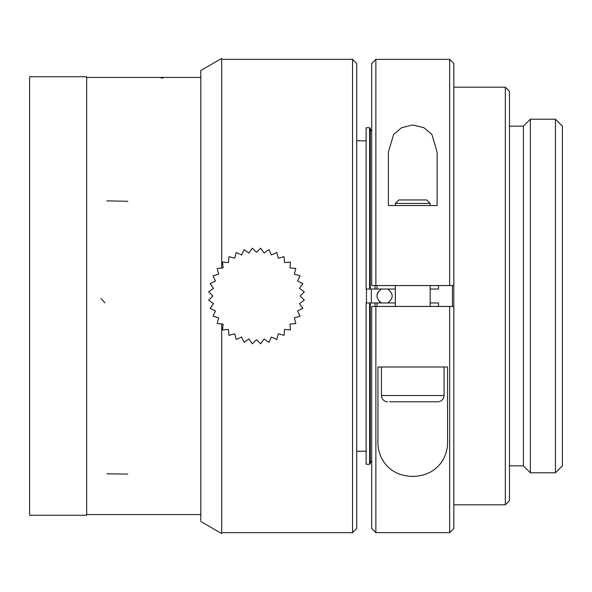 <?xml version="1.0" encoding="UTF-8"?>
<svg xmlns="http://www.w3.org/2000/svg" width="592" height="592" viewBox="0 0 592 592"><rect width="100%" height="100%" fill="white"/><g stroke="black" fill="none" stroke-linecap="round" stroke-linejoin="round"><path stroke-width="0.89" d="M523.424 465.83L523.424 126.17L530.38 119.214L530.38 472.786L523.424 465.83L509.505 465.83M425.515 401.798L427.602 401.798M425.611 199.948L426.677 199.948L430.155 203.426L395.352 203.426L398.838 199.948L425.611 199.948M387.701 401.798C383.897 401.42 381.803 399.334 381.433 395.53L444.074 395.53C443.704 399.334 441.617 401.42 437.814 401.798L389.61 401.798M505.324 87.194L505.324 504.806L509.505 500.632L509.505 91.368L505.324 87.194L453.82 87.194M447.559 366.996L447.559 439.826C448.64 457.239 437.347 475.842 412.861 476.427C388.396 476.064 376.793 457.268 377.955 439.826L377.955 366.996L447.559 366.996M437.118 152.174L437.118 205.52L388.396 205.52L388.396 152.174L393.628 134.362L401.554 127.731L412.676 124.979L423.835 127.665L431.834 134.288L437.118 152.174M505.324 504.806L453.82 504.806M375.868 306.441L375.868 532.645L371.687 528.471L371.687 306.441L453.82 306.441L453.82 285.559L371.687 285.559L371.687 63.529L375.868 59.355L375.868 285.559M449.646 306.441L449.646 532.645L375.868 532.645M375.868 59.355L449.646 59.355L449.646 285.559M453.82 306.441L453.82 528.471L449.646 532.645M449.646 59.355L453.82 63.529L453.82 285.559M452.429 285.559L452.429 306.441M370.296 129.1L371.687 131.513L370.747 130.625L370.296 129.1M369.6 127.709L370.296 128.405L369.6 127.709L369.6 289.037L366.122 289.037L366.122 127.709L369.6 127.709M370.296 463.595L369.6 464.291L369.6 302.963L370.296 302.963L366.122 302.963L366.122 464.291L369.6 464.291L370.296 463.595L370.296 302.963L377.023 302.963L375.054 302.963L375.054 306.441M371.687 460.487L370.296 462.9L371.687 460.487M430.155 302.963L438.509 302.963L438.509 306.441M377.023 306.441L377.023 302.963L395.352 302.963M371.347 289.037L371.347 302.963M369.43 289.037L370.296 289.037L370.296 128.405M366.47 302.963L366.47 289.037M369.6 289.037L377.023 289.037L377.023 285.559M438.509 285.559L438.509 289.037L430.155 289.037M395.352 289.037L375.054 289.037L375.054 285.559M379.413 301.654L381.381 302.963C375.52 298.324 375.52 293.684 381.381 289.037M377.037 294.624L377.948 292.159M387.76 289.037C393.621 293.676 393.621 298.316 387.76 302.963M366.47 451.215L356.732 451.215M352.551 59.355L352.551 532.645L356.732 528.471L356.732 63.529L352.551 59.355L221.704 59.355L221.704 268.072L221.704 58.43L200.821 70.492L200.821 520.59M352.551 532.645L221.704 532.645M221.704 483.427L221.704 323.935L221.704 533.57L200.821 521.508M555.437 472.786L555.437 119.214L562.4 126.17L562.4 465.83L555.437 472.786L530.38 472.786M29.6 515.247L29.6 76.753L86.676 76.753L86.676 515.247L29.6 515.247M297.51 281.074L300.003 275.709L294.298 274.177L295.815 268.465L289.932 267.947L290.435 262.056L284.552 262.567L284.027 256.676L278.321 258.208L276.782 252.495L271.432 254.989L268.916 249.632L264.084 253.021L260.68 248.181L256.506 252.355L252.31 248.181L248.921 253.021L244.074 249.639L241.573 254.989L236.208 252.503L234.684 258.208L228.963 256.684L228.453 262.567L222.555 262.064L223.073 267.947L217.183 268.472L218.707 274.177L212.994 275.724L215.495 281.074L210.138 283.583L213.527 288.422L208.687 291.826L212.861 296L208.687 300.188L213.527 303.578L210.138 308.432L215.495 310.926L213.002 316.291L218.707 317.823L217.19 323.535L223.073 324.053L222.57 329.944L228.453 329.433L228.978 335.324L234.684 333.792L236.223 339.505L241.573 337.011L244.089 342.368L248.921 338.979L252.325 343.819L256.506 339.645L260.695 343.819L264.084 338.979L268.931 342.361L271.432 337.011L276.797 339.497L278.321 333.792L284.042 335.316L284.552 329.433L290.45 329.936L289.932 324.053L295.822 323.528L294.298 317.823L300.011 316.276L297.51 310.926L302.867 308.417L299.478 303.578L304.318 300.174L300.144 296L304.318 291.826L299.478 288.422L302.867 283.568L297.51 281.074M161.039 78.018L163.577 77.855M106.826 200.851L127.805 201.287M106.826 473.807L127.805 474.088M101.062 298.449L104.865 302.897M523.424 126.17L509.505 126.17M430.155 205.52L430.155 203.426M395.352 205.52L395.352 203.426M444.074 395.53L444.074 366.996M381.433 395.53L381.433 366.996M430.155 306.441L430.155 285.559M395.352 306.441L395.352 285.559M366.122 140.785L356.732 140.785M555.437 119.214L530.38 119.214M86.676 514.552L200.821 514.552M86.676 77.448L200.821 77.448"/></g></svg>
